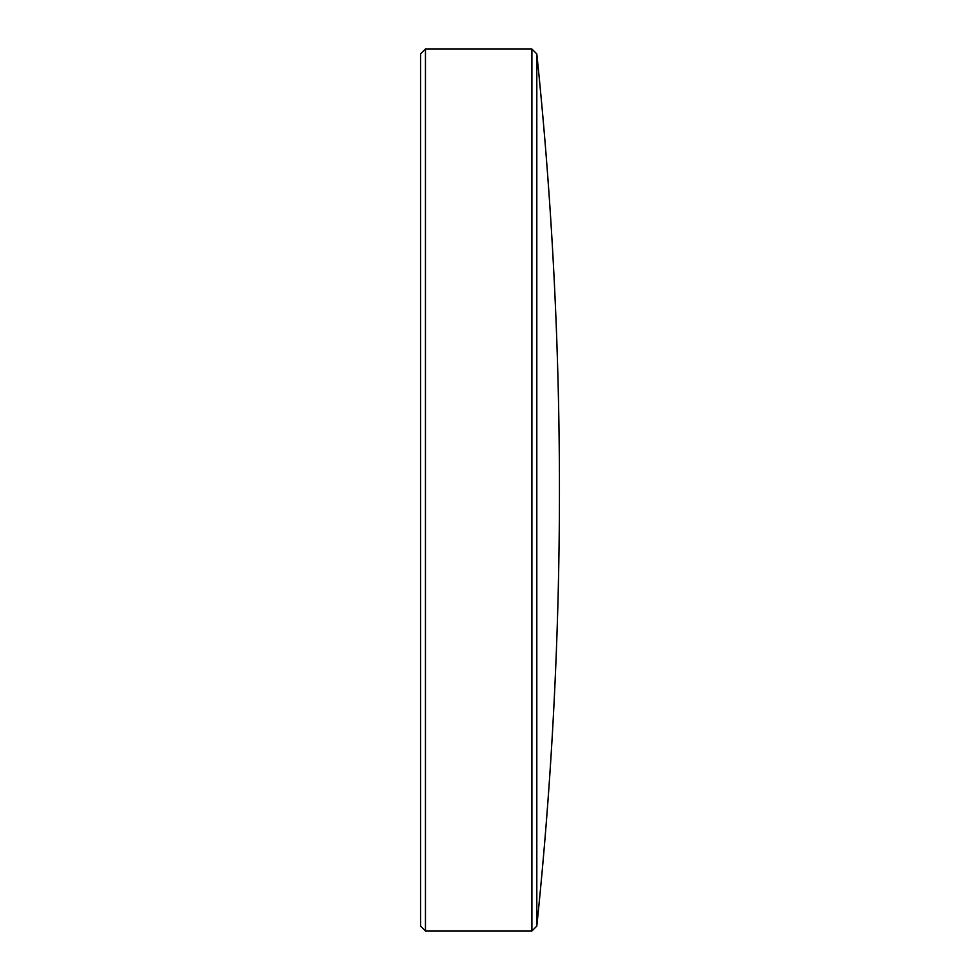 <?xml version="1.0" encoding="UTF-8"?>
<svg xmlns="http://www.w3.org/2000/svg" width="980" height="980" viewBox="0 0 980 980"><rect width="100%" height="100%" fill="white"/><g stroke="black" fill="none" stroke-linecap="round" stroke-linejoin="round"><path stroke-width="0.73" stroke-dasharray="4.9 3.68" d="M420.555 53.912L420.555 926.088M536.807 53.912L536.807 926.088M531.895 49L531.895 931M425.467 49L425.467 931"/><path stroke-width="1.47" d="M420.555 926.088L420.555 53.912L425.467 49L425.467 931L420.555 926.088M536.807 926.088L536.807 53.912A4211.379 4211.379 0 0 1 536.807 926.088L531.895 931L531.895 49L425.467 49M531.895 931L425.467 931M536.807 53.912L531.895 49"/></g></svg>
